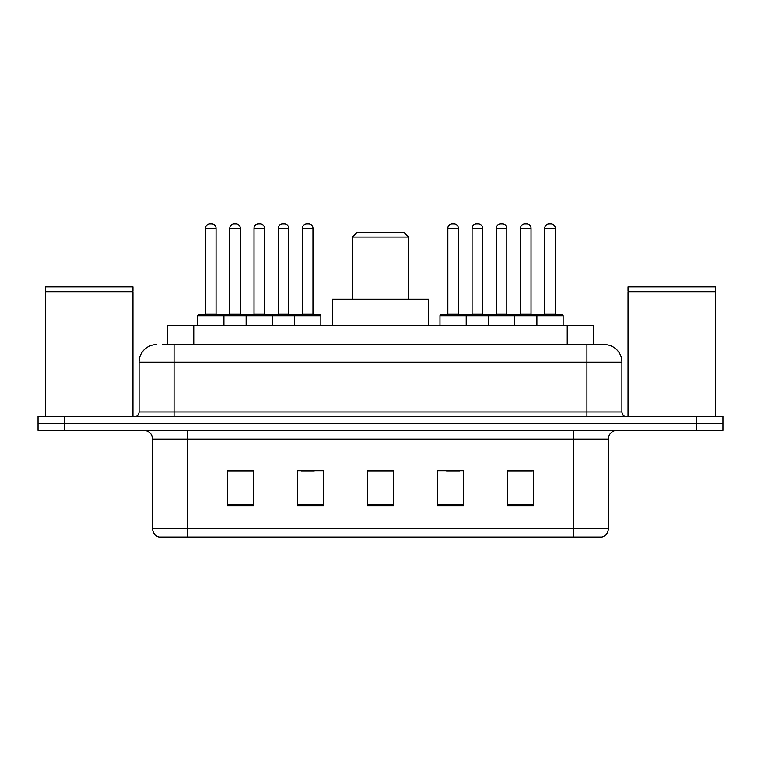 <?xml version="1.0" encoding="UTF-8"?>
<svg xmlns="http://www.w3.org/2000/svg" width="761" height="761" viewBox="0 0 761 761"><rect width="100%" height="100%" fill="white"/><g stroke="black" fill="none" stroke-linecap="round" stroke-linejoin="round"><path stroke-width="1.14" d="M162.702 344.638L174.069 344.638L162.702 344.638L167.525 344.638L167.525 325.394L593.475 325.394L593.475 344.638M156.576 344.638A17.493 17.493 0 0 0 139.082 362.131L139.082 411.986A4.376 4.376 0 0 1 134.707 416.362M604.424 344.638A17.493 17.493 0 0 1 621.918 362.131L174.069 362.131L174.069 344.638L604.158 344.638M621.918 362.131L621.918 411.986C622.184 414.65 623.639 416.105 626.293 416.362M64.295 416.362L38.05 416.362L38.05 423.363L64.295 423.363L38.05 423.363L38.05 430.355L64.295 430.355L64.295 423.363L696.705 423.363L64.295 423.363L64.295 416.362L696.705 416.362L696.705 423.363L722.95 423.363L696.705 423.363L696.705 430.355L64.295 430.355M696.705 430.355L722.95 430.355L722.95 416.362L696.705 416.362M608.362 528.676C608.125 532.871 606.022 535.668 602.065 537.076L573.375 537.076L573.375 528.676L608.362 528.676L608.362 439.107A8.752 8.752 0 0 1 617.114 430.355M573.375 537.076L158.935 537.076A8.752 8.752 0 0 1 152.638 528.676L152.638 439.107C152.114 433.789 149.204 430.878 143.886 430.355M533.575 505.675L533.575 470.679L507.33 470.679L507.33 505.675L533.575 505.675M463.601 505.675L463.601 470.679L437.356 470.679L437.356 505.675L463.601 505.675M253.67 505.675L253.67 470.679L227.425 470.679L227.425 505.675L253.67 505.675M323.644 505.675L323.644 470.679L297.399 470.679L297.399 505.675L323.644 505.675M393.618 505.675L393.618 470.679L367.382 470.679L367.382 505.675L393.618 505.675M507.33 470.859L532.348 470.859M519.23 470.859L508.12 470.859M301.166 470.859L314.283 470.859M252.709 470.859L241.598 470.859M228.471 470.859L253.67 470.859M446.545 470.859L459.663 470.859M393.618 470.859L367.382 470.859M45.489 291.72L132.956 291.72L45.489 291.72L45.489 416.362M132.956 291.72L132.956 416.362M132.519 291.282L45.926 291.282M132.956 290.845L132.956 286.907L45.489 286.907L45.489 290.845M352.505 237.052L408.495 237.052L404.12 232.676L356.88 232.676L352.505 237.052L352.505 299.149M408.495 237.052L408.495 299.149M428.605 325.394L428.605 299.149L332.395 299.149L332.395 325.394M628.044 291.72L715.511 291.72L628.044 291.72L628.044 416.362M715.511 291.72L715.511 416.362M715.074 291.282L628.481 291.282M715.511 290.845L715.511 286.907L628.044 286.907L628.044 290.845M294.602 325.394L294.602 315.767A0.875 0.875 0 0 1 295.477 314.892L319.972 314.892A0.875 0.875 0 0 1 320.847 315.767L197.689 315.767A0.875 0.875 0 0 1 198.564 314.892L223.049 314.892L198.564 314.892M223.924 325.394L223.924 315.767A0.875 0.875 0 0 0 223.049 314.892M216.057 228.3L205.556 228.3A4.376 4.376 0 0 1 209.931 223.924L211.682 223.924A4.376 4.376 0 0 1 216.057 228.3L216.057 314.017A0.875 0.875 0 0 0 216.933 314.892M205.556 228.3L205.556 314.017A0.875 0.875 0 0 1 204.68 314.892M197.689 315.767L197.689 325.394M246.145 325.394L246.145 315.767A0.875 0.875 0 0 1 247.021 314.892L271.515 314.892L247.021 314.892M272.381 325.394L272.381 315.767A0.875 0.875 0 0 0 271.515 314.892M264.514 228.3L254.012 228.3A4.376 4.376 0 0 1 258.388 223.924L260.138 223.924A4.376 4.376 0 0 1 264.514 228.3L264.514 314.017A0.875 0.875 0 0 0 265.389 314.892M254.012 228.3L254.012 314.017A0.875 0.875 0 0 1 253.137 314.892M319.972 314.892L295.477 314.892M312.971 228.3L302.478 228.3A4.376 4.376 0 0 1 306.845 223.924L308.595 223.924A4.376 4.376 0 0 1 312.971 228.3L312.971 314.017A0.875 0.875 0 0 0 313.846 314.892M302.478 228.3L302.478 314.017A0.875 0.875 0 0 1 301.603 314.892M320.847 315.767L320.847 325.394M536.895 325.394L536.895 315.767A0.875 0.875 0 0 1 537.77 314.892L562.265 314.892A0.875 0.875 0 0 1 563.14 315.767L439.982 315.767A0.875 0.875 0 0 1 440.857 314.892L465.351 314.892A0.875 0.875 0 0 1 466.217 315.767L466.217 325.394M458.35 228.3L447.849 228.3A4.376 4.376 0 0 1 452.224 223.924L453.975 223.924A4.376 4.376 0 0 1 458.35 228.3L458.35 314.017A0.875 0.875 0 0 0 459.225 314.892M447.849 228.3L447.849 314.017A0.875 0.875 0 0 1 446.983 314.892M439.982 315.767L439.982 325.394M488.438 325.394L488.438 315.767A0.875 0.875 0 0 1 489.313 314.892L513.808 314.892A0.875 0.875 0 0 1 514.683 315.767L514.683 325.394M506.807 228.3L496.315 228.3A4.376 4.376 0 0 1 500.681 223.924L502.431 223.924A4.376 4.376 0 0 1 506.807 228.3L506.807 314.017A0.875 0.875 0 0 0 507.682 314.892M496.315 228.3L496.315 314.017A0.875 0.875 0 0 1 495.44 314.892M555.264 228.3L544.771 228.3A4.376 4.376 0 0 1 549.147 223.924L550.897 223.924A4.376 4.376 0 0 1 555.264 228.3L555.264 314.017A0.875 0.875 0 0 0 556.139 314.892M544.771 228.3L544.771 314.017A0.875 0.875 0 0 1 543.896 314.892M563.14 315.767L563.14 325.394M247.277 314.892L222.792 314.892M229.784 228.3A4.376 4.376 0 0 1 234.16 223.924L235.91 223.924A4.376 4.376 0 0 1 240.286 228.3L229.784 228.3L229.784 314.017A0.875 0.875 0 0 1 228.909 314.892M240.286 228.3L240.286 314.017A0.875 0.875 0 0 0 241.161 314.892M295.744 314.892L271.249 314.892M278.25 228.3A4.376 4.376 0 0 1 282.616 223.924L284.367 223.924A4.376 4.376 0 0 1 288.742 228.3L278.25 228.3L278.25 314.017A0.875 0.875 0 0 1 277.375 314.892M288.742 228.3L288.742 314.017A0.875 0.875 0 0 0 289.618 314.892M489.58 314.892L465.085 314.892M472.086 228.3A4.376 4.376 0 0 1 476.453 223.924L478.203 223.924A4.376 4.376 0 0 1 482.579 228.3L472.086 228.3L472.086 314.017A0.875 0.875 0 0 1 471.211 314.892M482.579 228.3L482.579 314.017A0.875 0.875 0 0 0 483.454 314.892M538.037 314.892L513.542 314.892M520.543 228.3A4.376 4.376 0 0 1 524.919 223.924L526.669 223.924A4.376 4.376 0 0 1 531.035 228.3L520.543 228.3L520.543 314.017A0.875 0.875 0 0 1 519.668 314.892M531.035 228.3L531.035 314.017A0.875 0.875 0 0 0 531.91 314.892M193.76 344.638L193.76 325.394M567.24 344.638L567.24 325.394M174.069 416.362L174.069 362.131L139.082 362.131M139.082 411.986L621.918 411.986M586.931 344.638L586.931 416.362M573.375 430.355L573.375 439.107L152.638 439.107M608.362 439.107L573.375 439.107L573.375 528.676L187.625 528.676L187.625 537.076M152.638 528.676L187.625 528.676L187.625 430.355M393.618 504.457L367.382 504.457M323.644 504.457L297.399 504.457M253.67 504.457L227.425 504.457M463.601 504.457L437.356 504.457M533.575 504.457L507.33 504.457M205.556 314.017L216.057 314.017M254.012 314.017L264.514 314.017M302.478 314.017L312.971 314.017M447.849 314.017L458.35 314.017M496.315 314.017L506.807 314.017M544.771 314.017L555.264 314.017M229.784 314.017L240.286 314.017M278.25 314.017L288.742 314.017M472.086 314.017L482.579 314.017M520.543 314.017L531.035 314.017"/></g></svg>
